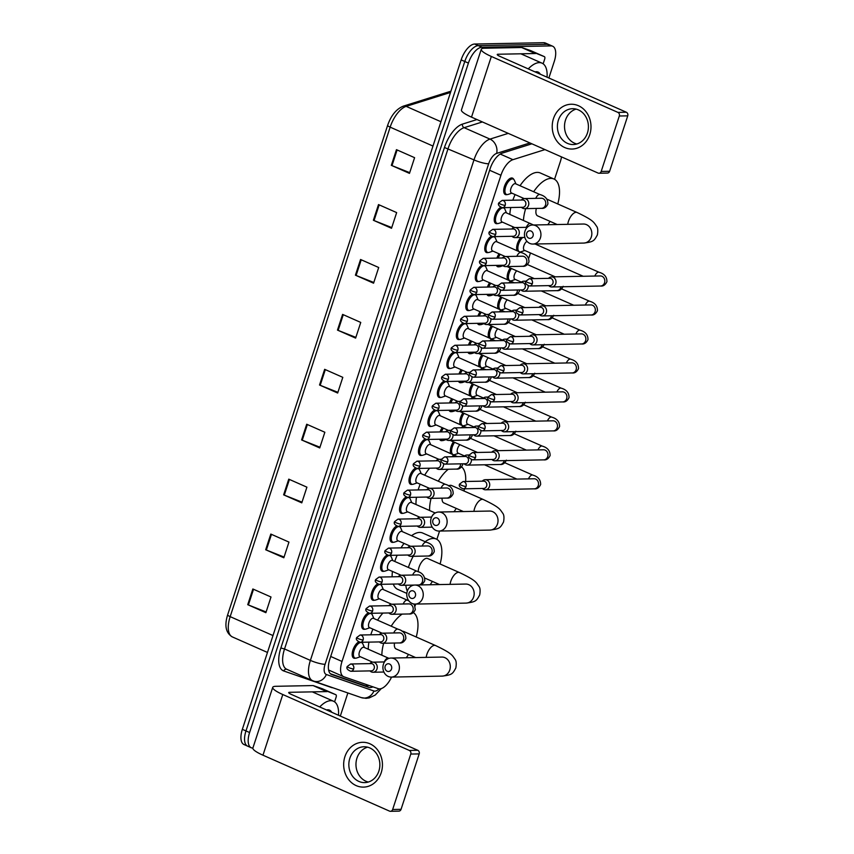 <?xml version="1.0" encoding="UTF-8"?>
<svg xmlns="http://www.w3.org/2000/svg" width="854" height="854" viewBox="0 0 854 854"><rect width="100%" height="100%" fill="white"/><g stroke="black" fill="none" stroke-linecap="round" stroke-linejoin="round"><path stroke-width="1.28" d="M364.946 629.184A8.967 4.163 -66.2 0 1 364.156 629.323A8.967 4.163 -66.2 0 1 363.27 629.152A8.967 4.163 -66.2 0 1 362.277 621.424A8.967 4.163 -66.2 0 1 368.149 613.001M374.426 600.213A8.967 4.163 -66.2 0 1 373.625 600.351A8.967 4.163 -66.2 0 1 372.739 600.181A8.967 4.163 -66.2 0 1 371.746 592.452A8.967 4.163 -66.2 0 1 377.617 584.029M383.894 571.241A8.967 4.163 -66.2 0 1 383.094 571.379A8.967 4.163 -66.2 0 1 382.208 571.209A8.967 4.163 -66.2 0 1 381.215 563.48A8.967 4.163 -66.2 0 1 387.086 555.047M393.363 542.269A8.967 4.163 -66.2 0 1 392.562 542.397A8.967 4.163 -66.2 0 1 391.676 542.226A8.967 4.163 -66.2 0 1 390.684 534.508A8.967 4.163 -66.2 0 1 396.555 526.075M402.832 513.297A8.967 4.163 -66.2 0 1 402.031 513.425A8.967 4.163 -66.2 0 1 401.145 513.254A8.967 4.163 -66.2 0 1 400.163 505.525A8.967 4.163 -66.2 0 1 406.024 497.103M412.301 484.314A8.967 4.163 -66.2 0 1 411.5 484.453A8.967 4.163 -66.2 0 1 410.614 484.282A8.967 4.163 -66.2 0 1 409.632 476.553A8.967 4.163 -66.2 0 1 415.503 468.131M421.769 455.342A8.967 4.163 -66.2 0 1 420.979 455.481A8.967 4.163 -66.2 0 1 420.083 455.31A8.967 4.163 -66.2 0 1 419.1 447.581A8.967 4.163 -66.2 0 1 424.972 439.159M431.238 426.37A8.967 4.163 -66.2 0 1 430.448 426.509A8.967 4.163 -66.2 0 1 429.562 426.338A8.967 4.163 -66.2 0 1 428.569 418.609A8.967 4.163 -66.2 0 1 434.44 410.176M440.717 397.398A8.967 4.163 -66.2 0 1 439.917 397.526A8.967 4.163 -66.2 0 1 439.031 397.356A8.967 4.163 -66.2 0 1 438.038 389.637A8.967 4.163 -66.2 0 1 443.909 381.204M450.186 368.416A8.967 4.163 -66.2 0 1 449.385 368.554A8.967 4.163 -66.2 0 1 448.499 368.384A8.967 4.163 -66.2 0 1 447.507 360.655A8.967 4.163 -66.2 0 1 453.378 352.232M459.655 339.444A8.967 4.163 -66.2 0 1 458.854 339.582A8.967 4.163 -66.2 0 1 457.968 339.412A8.967 4.163 -66.2 0 1 456.975 331.683A8.967 4.163 -66.2 0 1 462.847 323.26M469.124 310.472A8.967 4.163 -66.2 0 1 468.323 310.61A8.967 4.163 -66.2 0 1 467.437 310.44A8.967 4.163 -66.2 0 1 466.444 302.711A8.967 4.163 -66.2 0 1 472.315 294.288M478.592 281.5A8.967 4.163 -66.2 0 1 477.792 281.628A8.967 4.163 -66.2 0 1 476.906 281.457A8.967 4.163 -66.2 0 1 475.924 273.739A8.967 4.163 -66.2 0 1 481.795 265.306M488.061 252.528A8.967 4.163 -66.2 0 1 487.271 252.656A8.967 4.163 -66.2 0 1 486.374 252.485A8.967 4.163 -66.2 0 1 485.392 244.767A8.967 4.163 -66.2 0 1 491.263 236.334M497.53 223.545A8.967 4.163 -66.2 0 1 496.74 223.684A8.967 4.163 -66.2 0 1 495.854 223.513A8.967 4.163 -66.2 0 1 494.861 215.784A8.967 4.163 -66.2 0 1 500.732 207.362M507.009 194.573A8.967 4.163 -66.2 0 1 506.208 194.712A8.967 4.163 -66.2 0 1 505.322 194.541A8.967 4.163 -66.2 0 1 504.767 185.542A8.967 4.163 -66.2 0 1 511.674 177.974A8.967 4.163 -66.2 0 1 512.56 178.144A8.967 4.163 -66.2 0 1 513.724 179.361M355.477 658.167A8.967 4.163 -66.2 0 1 354.688 658.295A8.967 4.163 -66.2 0 1 353.791 658.124A8.967 4.163 -66.2 0 1 352.809 650.406A8.967 4.163 -66.2 0 1 358.68 641.973M442.447 440.547A8.967 4.163 -66.2 0 1 441.646 440.685A8.967 4.163 -66.2 0 1 440.76 440.515A8.967 4.163 -66.2 0 1 439.575 439.223M440.056 431.932A8.967 4.163 -66.2 0 1 442.233 427.651M451.915 411.575A8.967 4.163 -66.2 0 1 451.115 411.713A8.967 4.163 -66.2 0 1 450.229 411.543A8.967 4.163 -66.2 0 1 449.044 410.251M449.524 402.96A8.967 4.163 -66.2 0 1 451.702 398.669M461.384 382.603A8.967 4.163 -66.2 0 1 460.584 382.731A8.967 4.163 -66.2 0 1 459.698 382.56A8.967 4.163 -66.2 0 1 458.513 381.279M458.993 373.988A8.967 4.163 -66.2 0 1 461.171 369.697M470.853 353.631A8.967 4.163 -66.2 0 1 470.063 353.759A8.967 4.163 -66.2 0 1 469.177 353.588A8.967 4.163 -66.2 0 1 467.981 352.307M468.462 345.016A8.967 4.163 -66.2 0 1 470.639 340.725M480.322 324.648A8.967 4.163 -66.2 0 1 479.532 324.787A8.967 4.163 -66.2 0 1 478.646 324.616A8.967 4.163 -66.2 0 1 477.45 323.324M477.93 316.033A8.967 4.163 -66.2 0 1 480.108 311.753M489.801 295.676A8.967 4.163 -66.2 0 1 489 295.815A8.967 4.163 -66.2 0 1 488.114 295.644A8.967 4.163 -66.2 0 1 486.919 294.352M487.41 287.061A8.967 4.163 -66.2 0 1 489.588 282.781M499.27 266.704A8.967 4.163 -66.2 0 1 498.469 266.843A8.967 4.163 -66.2 0 1 497.583 266.672A8.967 4.163 -66.2 0 1 496.387 265.38M496.879 258.089A8.967 4.163 -66.2 0 1 499.056 253.798M458.523 453.303L454.776 454.584A8.401 3.907 -66.2 0 1 453.933 454.744A8.401 3.907 -66.2 0 1 453.1 454.584L450.869 453.591A8.967 4.163 -66.2 0 1 453.431 441.828M460.338 424.63A8.967 4.163 -66.2 0 1 462.911 412.856M477.471 395.359L473.724 396.63A8.401 3.907 -66.2 0 1 472.87 396.79A8.401 3.907 -66.2 0 1 472.038 396.63L469.807 395.648A8.967 4.163 -66.2 0 1 472.379 383.884M486.94 366.387L483.193 367.658A8.401 3.907 -66.2 0 1 482.339 367.818A8.401 3.907 -66.2 0 1 481.507 367.658L479.275 366.676A8.967 4.163 -66.2 0 1 481.848 354.901M496.409 337.405L492.662 338.686A8.401 3.907 -66.2 0 1 491.808 338.846A8.401 3.907 -66.2 0 1 490.975 338.686L488.744 337.693A8.967 4.163 -66.2 0 1 491.317 325.929M505.878 308.433L502.131 309.714A8.401 3.907 -66.2 0 1 501.277 309.874A8.401 3.907 -66.2 0 1 500.455 309.714L498.213 308.721A8.967 4.163 -66.2 0 1 500.786 296.957M515.346 279.461L511.599 280.742A8.401 3.907 -66.2 0 1 510.756 280.891A8.401 3.907 -66.2 0 1 509.923 280.731L507.682 279.749A8.967 4.163 -66.2 0 1 510.254 267.985M524.815 250.489L521.068 251.759A8.401 3.907 -66.2 0 1 520.225 251.919A8.401 3.907 -66.2 0 1 519.392 251.759L517.161 250.777A8.967 4.163 -66.2 0 1 520.908 237.519M544.991 149.599L512.944 159.677A16.802 7.814 113.8 0 0 500.935 175.262L342.016 661.466A16.802 7.814 113.8 0 0 343.65 676.678A16.802 7.814 113.8 0 0 343.927 676.784L378.237 688.676A16.802 7.814 113.8 0 0 379.624 688.89A16.802 7.814 113.8 0 0 391.559 677.094M554.545 179.308L560.352 161.555A16.802 7.814 113.8 0 0 561.494 156.89M415.044 606.105L415.706 604.077M436.874 539.344L439.575 531.06M463.946 456.495L464.17 455.801M478.443 426.584A5.039 4.366 -91.1 0 0 478.069 426.392A5.039 4.366 -91.1 0 0 476.436 426.061A5.039 4.366 -91.1 0 0 473.447 427.523L473.639 426.829M482.884 398.551L483.118 397.857M492.352 369.568L492.587 368.875M506.849 339.668A5.039 4.366 -91.1 0 0 506.475 339.476A5.039 4.366 -91.1 0 0 504.842 339.145A5.039 4.366 -91.1 0 0 501.853 340.597L502.056 339.903M511.3 311.625L511.525 310.931M525.797 281.713A5.039 4.366 -91.1 0 0 525.423 281.521A5.039 4.366 -91.1 0 0 523.78 281.19A5.039 4.366 -91.1 0 0 520.791 282.653L520.993 281.959M528.69 258.41L530.462 252.976M371.234 613.289A8.967 4.163 -66.2 0 1 371.671 613.983M380.703 584.317A8.967 4.163 -66.2 0 1 381.14 585.001M390.171 555.346A8.967 4.163 -66.2 0 1 390.609 556.029M399.64 526.374A8.967 4.163 -66.2 0 1 400.078 527.057M409.109 497.402A8.967 4.163 -66.2 0 1 409.546 498.085M418.577 468.419A8.967 4.163 -66.2 0 1 419.026 469.113M428.046 439.447A8.967 4.163 -66.2 0 1 428.494 440.13M437.515 410.475A8.967 4.163 -66.2 0 1 437.963 411.158M446.994 381.503A8.967 4.163 -66.2 0 1 447.432 382.186M456.463 352.521A8.967 4.163 -66.2 0 1 456.901 353.214M465.932 323.549A8.967 4.163 -66.2 0 1 466.369 324.242M475.4 294.577A8.967 4.163 -66.2 0 1 475.838 295.26M484.869 265.605A8.967 4.163 -66.2 0 1 485.318 266.288M494.338 236.633A8.967 4.163 -66.2 0 1 494.786 237.316M503.807 207.65A8.967 4.163 -66.2 0 1 504.255 208.344M361.754 642.272A8.967 4.163 -66.2 0 1 362.203 642.955M531.882 143.814L502.12 153.165A16.802 7.814 113.8 0 0 490.111 168.75L329.804 659.213A16.802 7.814 113.8 0 0 331.427 674.425A16.802 7.814 113.8 0 0 331.704 674.532L368.779 687.385A16.802 7.814 113.8 0 0 370.156 687.587A16.802 7.814 113.8 0 0 372.91 686.829M368.853 685.42A16.802 7.814 -66.2 0 1 366.526 685.986A16.802 7.814 -66.2 0 1 365.149 685.773L330.381 673.731M252.88 748.061A16.802 7.814 -66.2 0 1 251.236 747.741A16.802 7.814 -66.2 0 1 249.603 732.529L468.408 63.089A16.802 7.814 -66.2 0 1 481.955 47.237L550.99 45.902A16.802 7.814 -66.2 0 1 552.655 46.223A16.802 7.814 -66.2 0 1 554.278 61.435L548.866 78.002M347.866 692.957L340.319 716.058M251.236 747.741L247.607 746.14A16.802 7.814 -66.2 0 1 245.973 730.928L464.779 61.488A16.802 7.814 -66.2 0 1 478.325 45.636L547.361 44.301A16.802 7.814 -66.2 0 1 549.026 44.621A16.802 7.814 -66.2 0 0 547.361 44.301L478.325 45.636A16.802 7.814 -66.2 0 0 464.779 61.488L245.973 730.928A16.802 7.814 -66.2 0 0 247.607 746.14A16.802 7.814 -66.2 0 0 249.261 746.46M247.607 746.14L243.977 744.528A16.802 7.814 -66.2 0 1 242.344 729.327L461.149 59.887A16.802 7.814 -66.2 0 1 474.696 44.034L543.731 42.7A16.802 7.814 -66.2 0 1 545.396 43.02L552.655 46.223M360.559 259.488L378.706 267.505L373.572 283.197L355.424 275.18L360.559 259.488M378.503 204.576L396.651 212.593L391.527 228.285L373.379 220.268L378.503 204.576M396.459 149.663L414.596 157.68L409.472 173.373L391.324 165.345L396.459 149.663M306.714 424.235L324.851 432.252L319.727 447.944L301.579 439.927L306.714 424.235M288.759 479.147L306.906 487.164L301.782 502.857L283.635 494.84L288.759 479.147M270.814 534.07L288.962 542.087L283.827 557.769L265.679 549.752L270.814 534.07M252.859 588.982L271.006 596.999L265.882 612.692L247.735 604.675L252.859 588.982M342.603 314.4L360.751 322.428L355.627 338.109L337.479 330.092L342.603 314.4M324.659 369.323L342.806 377.34L337.672 393.032L319.535 385.015L324.659 369.323M337.906 392.317L320.197 385.293A4.483 0.843 -161.9 0 1 319.535 385.015M355.862 337.394L338.141 330.37A4.483 0.843 -161.9 0 1 337.479 330.092M266.117 611.976L248.397 604.952A4.483 0.843 -161.9 0 1 247.735 604.675M284.062 557.054L266.352 550.029A4.483 0.843 -161.9 0 1 265.679 549.752M302.006 502.141L284.297 495.117A4.483 0.843 -161.9 0 1 283.635 494.84M319.962 447.229L302.241 440.205A4.483 0.843 -161.9 0 1 301.579 439.927M409.706 172.647L391.986 165.623A4.483 0.843 -161.9 0 1 391.324 165.345M391.762 227.57L374.041 220.545A4.483 0.843 -161.9 0 1 373.379 220.268M373.806 282.482L356.097 275.458A4.483 0.843 -161.9 0 1 355.424 275.18M319.716 706.952A28.011 13.023 -66.2 0 1 330.712 700.686A28.011 13.023 -66.2 0 1 333.487 701.219A28.011 13.023 -66.2 0 1 338.515 715.268M326.495 709.952A18.265 8.487 -66.2 0 1 327.733 709.791A18.265 8.487 -66.2 0 1 331.726 712.268M381.204 772.721A22.407 19.386 88.9 0 1 356.214 785.627A22.407 19.386 88.9 0 1 344.909 756.687A22.407 19.386 88.9 0 1 369.899 743.781A22.407 19.386 88.9 0 1 381.204 772.721M349.841 758.267A17.923 15.511 -91.1 0 0 364.701 782.606A17.923 15.511 -91.1 0 0 378.866 771.098A17.923 15.511 -91.1 0 0 364.007 746.759A17.923 15.511 -91.1 0 0 349.841 758.267M368.255 782.05A17.923 15.511 88.9 0 1 356.961 758.128A17.923 15.511 88.9 0 1 367.572 747.175M326.911 691.623A2.797 1.302 113.8 0 0 326.676 691.591L313.076 685.57A2.797 1.302 -66.2 0 1 313.301 685.613L335.782 694.697A2.797 1.302 113.8 0 1 335.835 694.718A2.797 1.302 113.8 0 1 336.102 697.248L334.597 701.86M313.076 685.57L275.874 686.296A22.407 4.195 18.1 0 0 272.725 687.353A22.407 4.195 18.1 0 0 282.791 694.526L409.354 750.442L417.766 750.282L291.214 694.366A5.604 1.046 -161.9 0 1 288.695 692.573A5.604 1.046 -161.9 0 1 289.485 692.306L326.676 691.591M313.301 685.613L322.182 688.687A2.797 1.302 -66.2 0 1 322.225 688.698A2.797 1.302 -66.2 0 1 322.268 688.73M272.725 687.353L252.891 748.019A22.407 4.195 18.1 0 0 262.968 755.192L389.52 811.119A2.797 2.423 -91.1 0 0 392.648 809.507L401.06 809.336A2.797 2.423 88.9 0 1 398.85 811.14L390.427 811.3M417.766 750.282A2.797 2.423 88.9 0 1 419.186 753.901L410.763 754.061L392.648 809.507M410.763 754.061A2.797 2.423 -91.1 0 0 409.354 750.442M419.186 753.901L401.06 809.336M391.527 669.034A3.918 3.395 -91.1 0 0 385.175 666.227A3.918 3.395 -91.1 0 0 391.527 669.034M383.446 664.166A9.522 8.241 88.9 0 1 390.972 658.05A9.522 8.241 88.9 0 1 398.871 670.977A9.522 8.241 88.9 0 1 391.335 677.094A9.522 8.241 88.9 0 1 383.446 664.166M442.436 657.078L441.881 657.068A9.522 8.241 -91.1 0 1 449.77 669.995A9.522 8.241 -91.1 0 1 442.244 676.112C452.086 674.884 452.535 673.987 455.833 667.967C456.57 663.665 456.282 660.75 454.99 659.224C452.161 655.317 452.31 653.524 435.529 645.528L403.771 631.501A9.522 4.43 113.8 0 0 402.832 631.319A9.522 4.43 113.8 0 0 402.202 631.405M413.379 612.585A30.808 14.315 -66.2 0 1 416.229 637.009M408.532 654.42A30.808 14.315 -66.2 0 1 406.248 657.761M394.495 643.041A9.522 4.43 113.8 0 0 396.075 648.923L415.674 657.58M381.855 655.221A30.808 14.315 -66.2 0 1 383.67 643.243M391.196 626.185A30.808 14.315 -66.2 0 1 402.17 614.101M368.245 649.2A30.808 14.315 -66.2 0 1 368.939 642.133M370.785 634.81A30.808 14.315 -66.2 0 1 372.91 629.131M377.585 620.175A30.808 14.315 -66.2 0 1 382.934 613.065M415.386 596.017A3.918 3.395 -91.1 0 0 409.034 593.21A3.918 3.395 -91.1 0 0 415.386 596.017M407.305 591.16A9.522 8.241 88.9 0 1 414.83 585.043A9.522 8.241 88.9 0 1 422.73 597.971A9.522 8.241 88.9 0 1 415.204 604.088A9.522 8.241 88.9 0 1 407.305 591.16M466.305 584.072L465.74 584.061A9.522 8.241 -91.1 0 1 473.639 596.989A9.522 8.241 -91.1 0 1 466.103 603.105C475.956 601.867 476.404 600.97 479.702 594.95C480.428 590.648 480.151 587.733 478.848 586.207C476.03 582.311 476.18 580.506 459.388 572.522L427.64 558.495A9.522 4.43 113.8 0 0 426.701 558.313A9.522 4.43 113.8 0 0 421.075 562.882A9.522 4.43 113.8 0 0 418.204 571.828M425.153 541.714A30.808 14.315 -66.2 0 1 433.191 538.436A30.808 14.315 -66.2 0 1 436.245 539.023A30.808 14.315 -66.2 0 1 440.098 563.992M432.402 581.414A30.808 14.315 -66.2 0 1 430.106 584.744M411.543 535.704A30.808 14.315 -66.2 0 1 419.581 532.426A30.808 14.315 -66.2 0 1 422.634 533.003L436.245 539.023M407.315 591.117A30.808 14.315 -66.2 0 1 405.853 585.236M408.372 567.451A30.808 14.315 -66.2 0 1 413.219 556.296M406.835 593.391L397.729 589.367A30.808 14.315 -66.2 0 1 393.288 584.072M392.114 576.813A30.808 14.315 -66.2 0 1 392.445 571.443M394.761 561.441A30.808 14.315 -66.2 0 1 397.163 555.207M401.028 547.852A30.808 14.315 -66.2 0 1 404.038 543.4M439.255 523.011A3.918 3.395 -91.1 0 0 432.903 520.203A3.918 3.395 -91.1 0 0 439.255 523.011M431.174 518.143A9.522 8.241 88.9 0 1 438.7 512.026A9.522 8.241 88.9 0 1 446.599 524.964A9.522 8.241 88.9 0 1 439.063 531.071A9.522 8.241 88.9 0 1 431.174 518.143M490.164 511.066L489.598 511.055A9.522 8.241 -91.1 0 1 497.498 523.982A9.522 8.241 -91.1 0 1 489.972 530.088C499.814 528.861 500.263 527.964 503.561 521.943C504.298 517.641 504.009 514.727 502.718 513.201C499.889 509.304 500.038 507.5 483.257 499.505L451.499 485.478A9.522 4.43 113.8 0 0 450.56 485.296A9.522 4.43 113.8 0 0 448.606 485.947M461.566 466.892A30.808 14.315 -66.2 0 1 465.633 481.485M464.512 488.787A30.808 14.315 -66.2 0 1 463.957 490.986M456.26 508.408A30.808 14.315 -66.2 0 1 453.976 511.738M442.094 498.16A9.522 4.43 113.8 0 0 443.802 502.899L463.402 511.557M429.605 510.521A30.808 14.315 -66.2 0 1 431.089 498.373M438.283 481.197A30.808 14.315 -66.2 0 1 448.297 469.252M415.994 504.511A30.808 14.315 -66.2 0 1 416.474 497.252M418.15 489.94A30.808 14.315 -66.2 0 1 420.168 484.218M424.684 475.187A30.808 14.315 -66.2 0 1 429.637 468.205M533.067 235.982A3.918 3.395 -91.1 0 0 526.715 233.185A3.918 3.395 -91.1 0 0 533.067 235.982M524.986 231.124A9.522 8.241 88.9 0 1 532.512 225.008A9.522 8.241 88.9 0 1 540.411 237.935A9.522 8.241 88.9 0 1 532.875 244.052A9.522 8.241 88.9 0 1 524.986 231.124M533.643 191.744A30.808 14.315 -66.2 0 1 550.873 178.401A30.808 14.315 -66.2 0 1 553.915 178.988A30.808 14.315 -66.2 0 1 557.769 203.957M550.072 221.378A30.808 14.315 -66.2 0 1 547.788 224.719M520.033 185.734A30.808 14.315 -66.2 0 1 537.262 172.391A30.808 14.315 -66.2 0 1 540.304 172.978L553.915 178.988M536.355 208.429A9.522 4.43 113.8 0 0 537.614 215.881L557.214 224.538M523.449 220.396A30.808 14.315 -66.2 0 1 525.658 208.632M513.329 227.901A30.808 14.315 -66.2 0 1 512.133 226.417M509.838 214.386A30.808 14.315 -66.2 0 1 510.788 207.522M512.848 200.199A30.808 14.315 -66.2 0 1 515.111 194.584M482.425 488.445A5.039 4.366 -91.1 0 0 483.834 489.449A5.039 4.366 -91.1 0 0 485.467 489.79A5.039 4.366 -91.1 0 0 489.449 486.545A5.039 4.366 -91.1 0 0 486.908 480.044A5.039 4.366 -91.1 0 0 485.275 479.702A5.039 4.366 -91.1 0 0 482.275 481.165M466.038 486.481A3.64 3.149 -91.1 0 1 463.156 488.819L483.748 488.424A3.64 3.149 -91.1 0 0 483.61 481.144L463.017 481.539L459.623 484.047A3.64 0.683 -161.9 0 0 461.267 485.211A3.64 0.683 18.1 0 0 466.038 486.481A3.64 3.149 -91.1 0 0 463.017 481.539M464.523 455.961L458.086 453.111A5.039 2.349 -66.2 0 1 457.338 449.492A5.039 2.349 -66.2 0 1 459.911 444.688M453.1 454.584A8.401 3.907 -66.2 0 1 454.606 442.34M467.992 424.331L464.245 425.612A8.401 3.907 -66.2 0 1 463.402 425.762A8.401 3.907 -66.2 0 1 462.569 425.602A8.401 3.907 -66.2 0 1 464.074 413.368M491.893 459.473A5.039 4.366 -91.1 0 0 493.302 460.477A5.039 4.366 -91.1 0 0 494.936 460.808A5.039 4.366 -91.1 0 0 498.917 457.573A5.039 4.366 -91.1 0 0 496.377 451.061A5.039 4.366 -91.1 0 0 494.744 450.731A5.039 4.366 -91.1 0 0 491.755 452.193M475.507 457.509A3.64 3.149 -91.1 0 1 472.625 459.847L493.228 459.441A3.64 3.149 -91.1 0 0 493.078 452.161L472.486 452.567L469.092 455.075A3.64 0.683 -161.9 0 0 470.735 456.239A3.64 0.683 18.1 0 0 475.507 457.509A3.64 3.149 -91.1 0 0 472.486 452.567M473.991 426.979L467.554 424.139A5.039 2.349 -66.2 0 1 466.807 420.52A5.039 2.349 -66.2 0 1 469.39 415.717M501.362 430.491A5.039 4.366 -91.1 0 0 502.771 431.505A5.039 4.366 -91.1 0 0 504.404 431.836A5.039 4.366 -91.1 0 0 508.386 428.601A5.039 4.366 -91.1 0 0 505.846 422.089A5.039 4.366 -91.1 0 0 504.212 421.759A5.039 4.366 -91.1 0 0 501.223 423.221M484.976 428.527A3.64 3.149 -91.1 0 1 482.094 430.864L502.696 430.469A3.64 3.149 -91.1 0 0 502.558 423.189L481.955 423.584L478.571 426.093A3.64 0.683 -161.9 0 0 480.204 427.267A3.64 0.683 18.1 0 0 484.976 428.527A3.64 3.149 -91.1 0 0 481.955 423.584M483.471 398.007L477.023 395.167A5.039 2.349 -66.2 0 1 476.276 391.548A5.039 2.349 -66.2 0 1 478.859 386.745M472.038 396.63A8.401 3.907 -66.2 0 1 473.543 384.396M510.831 401.519A5.039 4.366 -91.1 0 0 512.24 402.533A5.039 4.366 -91.1 0 0 513.873 402.864A5.039 4.366 -91.1 0 0 517.855 399.629A5.039 4.366 -91.1 0 0 515.314 393.118A5.039 4.366 -91.1 0 0 513.681 392.787A5.039 4.366 -91.1 0 0 510.692 394.238M494.445 399.555A3.64 3.149 -91.1 0 1 491.562 401.892L512.165 401.497A3.64 3.149 -91.1 0 0 512.026 394.217L491.424 394.612L488.04 397.121A3.64 0.683 -161.9 0 0 489.673 398.284A3.64 0.683 18.1 0 0 494.445 399.555A3.64 3.149 -91.1 0 0 491.424 394.612M492.939 369.035L486.492 366.185A5.039 2.349 -66.2 0 1 485.755 362.566A5.039 2.349 -66.2 0 1 488.328 357.773M481.507 367.658A8.401 3.907 -66.2 0 1 483.012 355.424M520.299 372.547A5.039 4.366 -91.1 0 0 521.709 373.561A5.039 4.366 -91.1 0 0 523.342 373.892A5.039 4.366 -91.1 0 0 527.334 370.657A5.039 4.366 -91.1 0 0 524.783 364.146A5.039 4.366 -91.1 0 0 523.15 363.804A5.039 4.366 -91.1 0 0 520.161 365.266M503.913 370.583A3.64 3.149 -91.1 0 1 501.042 372.92L521.634 372.525A3.64 3.149 -91.1 0 0 521.495 365.245L500.892 365.64L497.508 368.149A3.64 0.683 -161.9 0 0 499.142 369.312A3.64 0.683 18.1 0 0 503.913 370.583A3.64 3.149 -91.1 0 0 500.892 365.64M502.408 340.063L495.971 337.213A5.039 2.349 -66.2 0 1 495.224 333.594A5.039 2.349 -66.2 0 1 497.797 328.79M490.975 338.686A8.401 3.907 -66.2 0 1 492.48 326.441M529.768 343.575A5.039 4.366 -91.1 0 0 531.177 344.578A5.039 4.366 -91.1 0 0 532.811 344.92A5.039 4.366 -91.1 0 0 536.803 341.675A5.039 4.366 -91.1 0 0 534.252 335.163A5.039 4.366 -91.1 0 0 532.618 334.832A5.039 4.366 -91.1 0 0 529.629 336.295M513.382 341.611A3.64 3.149 -91.1 0 1 510.511 343.948L531.103 343.543A3.64 3.149 -91.1 0 0 530.964 336.262L510.372 336.668L506.977 339.177A3.64 0.683 -161.9 0 0 508.61 340.34A3.64 0.683 18.1 0 0 513.382 341.611A3.64 3.149 -91.1 0 0 510.372 336.668M511.877 311.08L505.44 308.241A5.039 2.349 -66.2 0 1 504.693 304.622A5.039 2.349 -66.2 0 1 507.265 299.818M500.455 309.714A8.401 3.907 -66.2 0 1 501.949 297.47M539.237 314.603A5.039 4.366 -91.1 0 0 540.646 315.606A5.039 4.366 -91.1 0 0 542.29 315.937A5.039 4.366 -91.1 0 0 546.272 312.703A5.039 4.366 -91.1 0 0 543.731 306.191A5.039 4.366 -91.1 0 0 542.087 305.86A5.039 4.366 -91.1 0 0 539.098 307.323M522.851 312.639A3.64 3.149 -91.1 0 1 519.979 314.966L540.571 314.571A3.64 3.149 -91.1 0 0 540.433 307.291L519.84 307.686L516.446 310.205A3.64 0.683 -161.9 0 0 518.079 311.368A3.64 0.683 18.1 0 0 522.851 312.639A3.64 3.149 -91.1 0 0 519.84 307.686M521.346 282.108L514.909 279.269A5.039 2.349 -66.2 0 1 514.161 275.65A5.039 2.349 -66.2 0 1 516.734 270.846M509.923 280.731A8.401 3.907 -66.2 0 1 511.429 268.498M548.716 285.62A5.039 4.366 -91.1 0 0 550.125 286.634A5.039 4.366 -91.1 0 0 551.759 286.965A5.039 4.366 -91.1 0 0 555.74 283.731A5.039 4.366 -91.1 0 0 553.2 277.219A5.039 4.366 -91.1 0 0 551.567 276.888A5.039 4.366 -91.1 0 0 548.567 278.34M532.33 283.656A3.64 3.149 -91.1 0 1 529.448 285.994L550.04 285.599A3.64 3.149 -91.1 0 0 549.901 278.319L529.309 278.714L525.915 281.222A3.64 0.683 -161.9 0 0 527.558 282.396A3.64 0.683 18.1 0 0 532.33 283.656A3.64 3.149 -91.1 0 0 529.309 278.714M583.186 276.28L524.377 250.286A5.039 2.349 -66.2 0 1 523.78 246.091A5.039 2.349 -66.2 0 1 526.939 241.308M519.392 251.759A8.401 3.907 -66.2 0 1 518.197 245.514A8.401 3.907 -66.2 0 1 522.712 237.487M468.974 455.556A5.039 4.366 -91.1 0 0 468.6 455.374A5.039 4.366 -91.1 0 0 466.957 455.033A5.039 4.366 -91.1 0 0 463.968 456.495M464.117 463.775A5.039 4.366 -91.1 0 0 465.515 464.779A5.039 4.366 -91.1 0 0 467.159 465.12A5.039 4.366 -91.1 0 0 471.408 459.655M446.162 439.522L443.578 440.397A8.401 3.907 -66.2 0 1 442.724 440.557A8.401 3.907 -66.2 0 1 441.892 440.397A8.401 3.907 -66.2 0 1 440.781 439.202M447.731 461.811A3.64 3.149 -91.1 0 1 444.849 464.149L465.441 463.754A3.64 3.149 -91.1 0 0 465.302 456.474L444.71 456.869L441.315 459.377A3.64 0.683 -161.9 0 0 442.948 460.541A3.64 0.683 18.1 0 0 447.731 461.811A3.64 3.149 -91.1 0 0 444.71 456.869M441.401 431.91A8.401 3.907 -66.2 0 1 443.397 428.164M473.586 434.803A5.039 4.366 -91.1 0 0 474.995 435.807A5.039 4.366 -91.1 0 0 476.628 436.138A5.039 4.366 -91.1 0 0 480.877 430.683M455.63 410.55L453.047 411.425A8.401 3.907 -66.2 0 1 452.193 411.585A8.401 3.907 -66.2 0 1 451.36 411.425A8.401 3.907 -66.2 0 1 450.25 410.23M457.2 432.839A3.64 3.149 -91.1 0 1 454.317 435.177L474.92 434.771A3.64 3.149 -91.1 0 0 474.771 427.491L454.179 427.897L450.784 430.405A3.64 0.683 -161.9 0 0 452.428 431.569A3.64 0.683 18.1 0 0 457.2 432.839A3.64 3.149 -91.1 0 0 454.179 427.897M450.869 402.939A8.401 3.907 -66.2 0 1 452.866 399.192M487.912 397.612A5.039 4.366 -91.1 0 0 487.538 397.42A5.039 4.366 -91.1 0 0 485.905 397.089A5.039 4.366 -91.1 0 0 482.916 398.551M483.054 405.831A5.039 4.366 -91.1 0 0 484.464 406.835A5.039 4.366 -91.1 0 0 486.097 407.166A5.039 4.366 -91.1 0 0 490.345 401.711M465.099 381.567L462.516 382.453A8.401 3.907 -66.2 0 1 461.662 382.613A8.401 3.907 -66.2 0 1 460.84 382.453A8.401 3.907 -66.2 0 1 459.719 381.258M466.668 403.857A3.64 3.149 -91.1 0 1 463.786 406.194L484.389 405.799A3.64 3.149 -91.1 0 0 484.25 398.519L463.647 398.914L460.253 401.423A3.64 0.683 -161.9 0 0 461.897 402.597A3.64 0.683 18.1 0 0 466.668 403.857A3.64 3.149 -91.1 0 0 463.647 398.914M460.338 373.956A8.401 3.907 -66.2 0 1 462.334 370.209M497.38 368.64A5.039 4.366 -91.1 0 0 497.007 368.448A5.039 4.366 -91.1 0 0 495.373 368.117A5.039 4.366 -91.1 0 0 492.384 369.568M492.523 376.849A5.039 4.366 -91.1 0 0 493.932 377.863A5.039 4.366 -91.1 0 0 495.566 378.194A5.039 4.366 -91.1 0 0 499.814 372.728M474.568 352.595L471.984 353.481A8.401 3.907 -66.2 0 1 471.141 353.641A8.401 3.907 -66.2 0 1 470.308 353.481A8.401 3.907 -66.2 0 1 469.188 352.275M476.137 374.885A3.64 3.149 -91.1 0 1 473.255 377.222L493.858 376.827A3.64 3.149 -91.1 0 0 493.719 369.547L473.116 369.942L469.732 372.451A3.64 0.683 -161.9 0 0 471.365 373.614A3.64 0.683 18.1 0 0 476.137 374.885A3.64 3.149 -91.1 0 0 473.116 369.942M469.807 344.984A8.401 3.907 -66.2 0 1 471.814 341.237M501.992 347.877A5.039 4.366 -91.1 0 0 503.401 348.891A5.039 4.366 -91.1 0 0 505.034 349.222A5.039 4.366 -91.1 0 0 509.283 343.756M484.047 323.623L481.453 324.509A8.401 3.907 -66.2 0 1 480.61 324.669A8.401 3.907 -66.2 0 1 479.777 324.509A8.401 3.907 -66.2 0 1 478.667 323.303M485.606 345.913A3.64 3.149 -91.1 0 1 482.723 348.251L503.326 347.856A3.64 3.149 -91.1 0 0 503.187 340.575L482.585 340.97L479.201 343.479A3.64 0.683 -161.9 0 0 480.834 344.642A3.64 0.683 18.1 0 0 485.606 345.913A3.64 3.149 -91.1 0 0 482.585 340.97M479.275 316.012A8.401 3.907 -66.2 0 1 481.282 312.265M516.328 310.685A5.039 4.366 -91.1 0 0 515.944 310.504A5.039 4.366 -91.1 0 0 514.311 310.162A5.039 4.366 -91.1 0 0 511.322 311.625M511.461 318.905A5.039 4.366 -91.1 0 0 512.87 319.908A5.039 4.366 -91.1 0 0 514.503 320.25A5.039 4.366 -91.1 0 0 518.752 314.784M493.516 294.651L490.922 295.527A8.401 3.907 -66.2 0 1 490.079 295.687A8.401 3.907 -66.2 0 1 489.246 295.527A8.401 3.907 -66.2 0 1 488.136 294.331M495.074 316.941A3.64 3.149 -91.1 0 1 492.203 319.279L512.795 318.873A3.64 3.149 -91.1 0 0 512.656 311.603L492.053 311.998L488.669 314.507A3.64 0.683 -161.9 0 0 490.303 315.67A3.64 0.683 18.1 0 0 495.074 316.941A3.64 3.149 -91.1 0 0 492.053 311.998M488.755 287.04A8.401 3.907 -66.2 0 1 490.751 283.293M520.929 289.933A5.039 4.366 -91.1 0 0 522.338 290.936A5.039 4.366 -91.1 0 0 523.972 291.267A5.039 4.366 -91.1 0 0 528.22 285.812M502.985 265.679L500.401 266.555A8.401 3.907 -66.2 0 1 499.547 266.715A8.401 3.907 -66.2 0 1 498.715 266.555A8.401 3.907 -66.2 0 1 497.604 265.359M504.543 287.969A3.64 3.149 -91.1 0 1 501.672 290.307L522.264 289.901A3.64 3.149 -91.1 0 0 522.125 282.621L501.533 283.026L498.138 285.535A3.64 0.683 -161.9 0 0 499.771 286.698A3.64 0.683 18.1 0 0 504.543 287.969A3.64 3.149 -91.1 0 0 501.533 283.026M498.224 258.057A8.401 3.907 -66.2 0 1 500.22 254.321M372.643 662.17L359.918 656.545A5.039 2.349 -66.2 0 1 359.609 651.485A5.039 2.349 -66.2 0 1 363.494 647.225A5.039 2.349 -66.2 0 1 363.996 647.321L388.986 658.37M369.953 670.902A5.039 4.366 -91.1 0 0 371.362 671.906A5.039 4.366 -91.1 0 0 373.006 672.247A5.039 4.366 -91.1 0 0 377.201 668.074A5.039 4.366 -91.1 0 0 374.447 662.49A5.039 4.366 -91.1 0 0 372.803 662.16A5.039 4.366 -91.1 0 0 369.814 663.622M360.356 656.737L356.609 658.018A8.401 3.907 -66.2 0 1 355.766 658.178A8.401 3.907 -66.2 0 1 354.933 658.018A8.401 3.907 -66.2 0 1 354.41 649.574A8.401 3.907 -66.2 0 1 360.89 642.486A8.401 3.907 -66.2 0 1 361.722 642.646A8.401 3.907 -66.2 0 1 362.854 643.884L364.434 647.513M353.652 668.938A3.64 3.149 -91.1 0 1 350.78 671.276L371.287 670.87A3.64 3.149 -91.1 0 0 371.148 663.59L350.642 663.996L347.247 666.504A3.64 0.683 -161.9 0 0 348.88 667.668A3.64 0.683 18.1 0 0 353.652 668.938A3.64 3.149 -91.1 0 0 350.642 663.996M382.112 633.198L369.387 627.573A5.039 2.349 -66.2 0 1 369.077 622.513A5.039 2.349 -66.2 0 1 372.963 618.253A5.039 2.349 -66.2 0 1 373.465 618.349L397.953 629.174C403.259 630.658 405.885 633.807 405.842 638.6C404.252 641.856 402.127 643.308 399.48 642.945A5.039 4.366 -91.1 0 0 403.547 639.4A5.039 4.366 -91.1 0 0 400.921 633.198A5.039 4.366 -91.1 0 0 399.277 632.857L382.272 633.188A5.039 4.366 -91.1 0 0 379.283 634.65M379.432 641.93A5.039 4.366 -91.1 0 0 380.831 642.934A5.039 4.366 -91.1 0 0 382.475 643.265A5.039 4.366 -91.1 0 0 386.67 639.102A5.039 4.366 -91.1 0 0 383.916 633.519A5.039 4.366 -91.1 0 0 382.272 633.188M369.825 627.765L366.078 629.046A8.401 3.907 -66.2 0 1 365.234 629.206A8.401 3.907 -66.2 0 1 364.402 629.046A8.401 3.907 -66.2 0 1 363.879 620.602A8.401 3.907 -66.2 0 1 370.358 613.514A8.401 3.907 -66.2 0 1 371.191 613.674A8.401 3.907 -66.2 0 1 372.323 614.912L373.903 618.542M363.121 639.956A3.64 3.149 -91.1 0 1 360.249 642.293L380.756 641.898A3.64 3.149 -91.1 0 0 380.617 634.618L360.11 635.013L356.716 637.522A3.64 0.683 -161.9 0 0 358.349 638.696A3.64 0.683 18.1 0 0 363.121 639.956A3.64 3.149 -91.1 0 0 360.11 635.013M391.58 604.216L378.856 598.601A5.039 2.349 -66.2 0 1 378.546 593.53A5.039 2.349 -66.2 0 1 382.432 589.281A5.039 2.349 -66.2 0 1 382.934 589.377L408.874 600.874M388.901 612.948A5.039 4.366 -91.1 0 0 390.31 613.962A5.039 4.366 -91.1 0 0 391.943 614.293A5.039 4.366 -91.1 0 0 396.149 610.13A5.039 4.366 -91.1 0 0 393.384 604.547A5.039 4.366 -91.1 0 0 391.751 604.216A5.039 4.366 -91.1 0 0 388.762 605.667M379.293 598.793L375.546 600.063A8.401 3.907 -66.2 0 1 374.703 600.223A8.401 3.907 -66.2 0 1 373.871 600.063A8.401 3.907 -66.2 0 1 373.347 591.63A8.401 3.907 -66.2 0 1 379.827 584.542A8.401 3.907 -66.2 0 1 380.66 584.702A8.401 3.907 -66.2 0 1 381.791 585.94L383.371 589.57M372.6 610.984A3.64 3.149 -91.1 0 1 369.718 613.321L390.235 612.926A3.64 3.149 -91.1 0 0 390.086 605.646L369.579 606.041L366.185 608.55A3.64 0.683 -161.9 0 0 367.828 609.713A3.64 0.683 18.1 0 0 372.6 610.984A3.64 3.149 -91.1 0 0 369.579 606.041M401.06 575.244L388.324 569.618A5.039 2.349 -66.2 0 1 388.015 564.558A5.039 2.349 -66.2 0 1 391.901 560.309A5.039 2.349 -66.2 0 1 392.402 560.405L416.901 571.219C422.196 572.714 424.822 575.863 424.78 580.656C423.189 583.912 421.065 585.353 418.417 584.99M398.37 583.976A5.039 4.366 -91.1 0 0 399.779 584.99A5.039 4.366 -91.1 0 0 401.412 585.321A5.039 4.366 -91.1 0 0 405.618 581.158A5.039 4.366 -91.1 0 0 402.853 575.575A5.039 4.366 -91.1 0 0 401.22 575.244A5.039 4.366 -91.1 0 0 398.231 576.696M388.762 569.821L385.026 571.091A8.401 3.907 -66.2 0 1 384.172 571.251A8.401 3.907 -66.2 0 1 383.339 571.091A8.401 3.907 -66.2 0 1 382.827 562.658A8.401 3.907 -66.2 0 1 389.296 555.559A8.401 3.907 -66.2 0 1 390.129 555.719A8.401 3.907 -66.2 0 1 391.26 556.968L392.84 560.598M382.069 582.012A3.64 3.149 -91.1 0 1 379.187 584.349L399.704 583.955A3.64 3.149 -91.1 0 0 399.565 576.674L379.048 577.069L375.653 579.578A3.64 0.683 -161.9 0 0 377.297 580.741A3.64 0.683 18.1 0 0 382.069 582.012A3.64 3.149 -91.1 0 0 379.048 577.069M410.528 546.272L397.793 540.646A5.039 2.349 -66.2 0 1 397.484 535.586A5.039 2.349 -66.2 0 1 401.369 531.327A5.039 2.349 -66.2 0 1 401.871 531.423L426.37 542.247C431.665 543.742 434.291 546.88 434.259 551.684C432.658 554.94 430.533 556.381 427.886 556.018A5.039 4.366 -91.1 0 0 431.964 552.485A5.039 4.366 -91.1 0 0 429.327 546.272A5.039 4.366 -91.1 0 0 427.694 545.941L410.689 546.261A5.039 4.366 -91.1 0 0 407.7 547.724M407.838 555.004A5.039 4.366 -91.1 0 0 409.247 556.018A5.039 4.366 -91.1 0 0 410.881 556.349A5.039 4.366 -91.1 0 0 415.087 552.186A5.039 4.366 -91.1 0 0 412.322 546.603A5.039 4.366 -91.1 0 0 410.689 546.261M398.242 540.838L394.495 542.119A8.401 3.907 -66.2 0 1 393.641 542.279A8.401 3.907 -66.2 0 1 392.808 542.119A8.401 3.907 -66.2 0 1 392.296 533.686A8.401 3.907 -66.2 0 1 398.775 526.587A8.401 3.907 -66.2 0 1 399.597 526.747A8.401 3.907 -66.2 0 1 400.729 527.996L402.309 531.626M391.538 553.04A3.64 3.149 -91.1 0 1 388.655 555.378L409.173 554.983A3.64 3.149 -91.1 0 0 409.034 547.702L388.517 548.097L385.133 550.606A3.64 0.683 -161.9 0 0 386.766 551.769A3.64 0.683 18.1 0 0 391.538 553.04A3.64 3.149 -91.1 0 0 388.517 548.097M419.997 517.3L407.273 511.674A5.039 2.349 -66.2 0 1 406.952 506.614A5.039 2.349 -66.2 0 1 410.849 502.355A5.039 2.349 -66.2 0 1 411.34 502.451L435.22 512.998M417.307 526.032A5.039 4.366 -91.1 0 0 418.716 527.035A5.039 4.366 -91.1 0 0 420.349 527.377A5.039 4.366 -91.1 0 0 424.555 523.203A5.039 4.366 -91.1 0 0 421.791 517.62A5.039 4.366 -91.1 0 0 420.157 517.289A5.039 4.366 -91.1 0 0 417.168 518.752M407.71 511.866L403.963 513.147A8.401 3.907 -66.2 0 1 403.109 513.307A8.401 3.907 -66.2 0 1 402.277 513.147A8.401 3.907 -66.2 0 1 401.764 504.703A8.401 3.907 -66.2 0 1 408.244 497.615A8.401 3.907 -66.2 0 1 409.077 497.775A8.401 3.907 -66.2 0 1 410.208 499.014L411.777 502.643M401.006 524.068A3.64 3.149 -91.1 0 1 398.124 526.395L418.641 526A3.64 3.149 -91.1 0 0 418.503 518.72L397.985 519.115L394.601 521.634A3.64 0.683 -161.9 0 0 396.235 522.797A3.64 0.683 18.1 0 0 401.006 524.068A3.64 3.149 -91.1 0 0 397.985 519.115M429.466 488.328L416.741 482.702A5.039 2.349 -66.2 0 1 416.432 477.642A5.039 2.349 -66.2 0 1 420.317 473.383A5.039 2.349 -66.2 0 1 420.808 473.479L445.308 484.303C450.602 485.787 453.239 488.936 453.196 493.729C451.595 496.985 449.482 498.437 446.823 498.074A5.039 4.366 -91.1 0 0 450.901 494.53A5.039 4.366 -91.1 0 0 448.265 488.317A5.039 4.366 -91.1 0 0 446.631 487.986L429.626 488.317A5.039 4.366 -91.1 0 0 426.637 489.78M426.776 497.06A5.039 4.366 -91.1 0 0 428.185 498.063A5.039 4.366 -91.1 0 0 429.818 498.394A5.039 4.366 -91.1 0 0 434.024 494.231A5.039 4.366 -91.1 0 0 431.259 488.648A5.039 4.366 -91.1 0 0 429.626 488.317M417.179 482.894L413.432 484.175A8.401 3.907 -66.2 0 1 412.578 484.335A8.401 3.907 -66.2 0 1 411.745 484.175A8.401 3.907 -66.2 0 1 411.233 475.731A8.401 3.907 -66.2 0 1 417.713 468.643A8.401 3.907 -66.2 0 1 418.545 468.803A8.401 3.907 -66.2 0 1 419.677 470.042L421.257 473.671M410.475 495.085A3.64 3.149 -91.1 0 1 407.604 497.423L428.11 497.028A3.64 3.149 -91.1 0 0 427.971 489.748L407.454 490.143L404.07 492.651A3.64 0.683 -161.9 0 0 405.703 493.825A3.64 0.683 18.1 0 0 410.475 495.085A3.64 3.149 -91.1 0 0 407.454 490.143M438.935 459.345L426.21 453.73A5.039 2.349 -66.2 0 1 425.9 448.66A5.039 2.349 -66.2 0 1 429.786 444.411A5.039 2.349 -66.2 0 1 430.288 444.507L457.434 456.623M441.187 459.911A5.039 4.366 -91.1 0 0 440.739 459.676A5.039 4.366 -91.1 0 0 439.095 459.345A5.039 4.366 -91.1 0 0 436.106 460.797M436.245 468.077A5.039 4.366 -91.1 0 0 437.654 469.092A5.039 4.366 -91.1 0 0 439.298 469.422A5.039 4.366 -91.1 0 0 443.536 463.925M426.648 453.922L422.901 455.193A8.401 3.907 -66.2 0 1 422.057 455.353A8.401 3.907 -66.2 0 1 421.225 455.193A8.401 3.907 -66.2 0 1 420.702 446.759A8.401 3.907 -66.2 0 1 427.181 439.671A8.401 3.907 -66.2 0 1 428.014 439.821A8.401 3.907 -66.2 0 1 429.146 441.07L430.726 444.699M419.944 466.113A3.64 3.149 -91.1 0 1 417.072 468.451L437.579 468.056A3.64 3.149 -91.1 0 0 437.44 460.776L416.933 461.171L413.539 463.679A3.64 0.683 -161.9 0 0 415.172 464.843A3.64 0.683 18.1 0 0 419.944 466.113A3.64 3.149 -91.1 0 0 416.933 461.171M448.403 430.373L435.679 424.748A5.039 2.349 -66.2 0 1 435.369 419.688A5.039 2.349 -66.2 0 1 439.255 415.428A5.039 2.349 -66.2 0 1 439.757 415.524L466.903 427.651M450.656 430.939A5.039 4.366 -91.1 0 0 450.207 430.704A5.039 4.366 -91.1 0 0 448.563 430.373A5.039 4.366 -91.1 0 0 445.574 431.825M445.724 439.105A5.039 4.366 -91.1 0 0 447.122 440.12A5.039 4.366 -91.1 0 0 448.766 440.45A5.039 4.366 -91.1 0 0 453.004 434.953M436.116 424.95L432.37 426.221A8.401 3.907 -66.2 0 1 431.526 426.381A8.401 3.907 -66.2 0 1 430.694 426.221A8.401 3.907 -66.2 0 1 430.17 417.787A8.401 3.907 -66.2 0 1 436.65 410.689A8.401 3.907 -66.2 0 1 437.483 410.849A8.401 3.907 -66.2 0 1 438.614 412.098L440.194 415.727M429.413 437.141A3.64 3.149 -91.1 0 1 426.541 439.479L447.048 439.084A3.64 3.149 -91.1 0 0 446.909 431.804L426.402 432.199L423.008 434.707A3.64 0.683 -161.9 0 0 424.641 435.871A3.64 0.683 18.1 0 0 429.413 437.141A3.64 3.149 -91.1 0 0 426.402 432.199M457.872 401.401L445.147 395.776A5.039 2.349 -66.2 0 1 444.838 390.716A5.039 2.349 -66.2 0 1 448.724 386.456A5.039 2.349 -66.2 0 1 449.225 386.552L476.372 398.669M460.125 401.967A5.039 4.366 -91.1 0 0 459.676 401.732A5.039 4.366 -91.1 0 0 458.043 401.391A5.039 4.366 -91.1 0 0 455.054 402.853M455.193 410.133A5.039 4.366 -91.1 0 0 456.602 411.137A5.039 4.366 -91.1 0 0 458.235 411.479A5.039 4.366 -91.1 0 0 462.484 405.981M445.585 395.968L441.838 397.249A8.401 3.907 -66.2 0 1 440.995 397.409A8.401 3.907 -66.2 0 1 440.162 397.249A8.401 3.907 -66.2 0 1 439.639 388.805A8.401 3.907 -66.2 0 1 446.119 381.717A8.401 3.907 -66.2 0 1 446.952 381.877A8.401 3.907 -66.2 0 1 448.083 383.115L449.663 386.745M438.892 408.169A3.64 3.149 -91.1 0 1 436.01 410.507L456.527 410.112A3.64 3.149 -91.1 0 0 456.378 402.832L435.871 403.227L432.476 405.735A3.64 0.683 -161.9 0 0 434.12 406.899A3.64 0.683 18.1 0 0 438.892 408.169A3.64 3.149 -91.1 0 0 435.871 403.227M467.351 372.429L454.616 366.804A5.039 2.349 -66.2 0 1 454.307 361.744A5.039 2.349 -66.2 0 1 458.192 357.484A5.039 2.349 -66.2 0 1 458.694 357.58L485.851 369.697M469.593 372.984A5.039 4.366 -91.1 0 0 469.145 372.75A5.039 4.366 -91.1 0 0 467.512 372.419A5.039 4.366 -91.1 0 0 464.523 373.881M464.661 381.162A5.039 4.366 -91.1 0 0 466.07 382.165A5.039 4.366 -91.1 0 0 467.704 382.496A5.039 4.366 -91.1 0 0 471.952 377.009M455.054 366.996L451.318 368.277A8.401 3.907 -66.2 0 1 450.464 368.437A8.401 3.907 -66.2 0 1 449.631 368.277A8.401 3.907 -66.2 0 1 449.119 359.833A8.401 3.907 -66.2 0 1 455.588 352.745A8.401 3.907 -66.2 0 1 456.42 352.905A8.401 3.907 -66.2 0 1 457.552 354.143L459.132 357.773M448.361 379.187A3.64 3.149 -91.1 0 1 445.478 381.524L465.996 381.13A3.64 3.149 -91.1 0 0 465.857 373.849L445.34 374.244L441.945 376.753A3.64 0.683 -161.9 0 0 443.589 377.927A3.64 0.683 18.1 0 0 448.361 379.187A3.64 3.149 -91.1 0 0 445.34 374.244M476.82 343.457L464.085 337.832A5.039 2.349 -66.2 0 1 463.775 332.761A5.039 2.349 -66.2 0 1 467.661 328.512A5.039 2.349 -66.2 0 1 468.163 328.609L495.32 340.725M479.062 344.013A5.039 4.366 -91.1 0 0 478.614 343.778A5.039 4.366 -91.1 0 0 476.98 343.447A5.039 4.366 -91.1 0 0 473.991 344.909M474.13 352.19A5.039 4.366 -91.1 0 0 475.539 353.193A5.039 4.366 -91.1 0 0 477.172 353.524A5.039 4.366 -91.1 0 0 481.421 348.037M464.533 338.024L460.786 339.305A8.401 3.907 -66.2 0 1 459.932 339.454A8.401 3.907 -66.2 0 1 459.1 339.294A8.401 3.907 -66.2 0 1 458.587 330.861A8.401 3.907 -66.2 0 1 465.056 323.773A8.401 3.907 -66.2 0 1 465.889 323.933A8.401 3.907 -66.2 0 1 467.021 325.171L468.6 328.801M457.829 350.215A3.64 3.149 -91.1 0 1 454.947 352.553L475.464 352.158A3.64 3.149 -91.1 0 0 475.326 344.877L454.808 345.272L451.414 347.781A3.64 0.683 -161.9 0 0 453.058 348.944A3.64 0.683 18.1 0 0 457.829 350.215A3.64 3.149 -91.1 0 0 454.808 345.272M486.289 314.475L473.564 308.849A5.039 2.349 -66.2 0 1 473.244 303.789A5.039 2.349 -66.2 0 1 477.13 299.541A5.039 2.349 -66.2 0 1 477.632 299.637L504.789 311.753M488.541 315.041A5.039 4.366 -91.1 0 0 488.082 314.806A5.039 4.366 -91.1 0 0 486.449 314.475A5.039 4.366 -91.1 0 0 483.46 315.927M483.599 323.207A5.039 4.366 -91.1 0 0 485.008 324.221A5.039 4.366 -91.1 0 0 486.641 324.552A5.039 4.366 -91.1 0 0 490.89 319.054M474.002 309.052L470.255 310.322A8.401 3.907 -66.2 0 1 469.401 310.482A8.401 3.907 -66.2 0 1 468.568 310.322A8.401 3.907 -66.2 0 1 468.056 301.889A8.401 3.907 -66.2 0 1 474.536 294.79A8.401 3.907 -66.2 0 1 475.368 294.95A8.401 3.907 -66.2 0 1 476.5 296.199L478.069 299.829M467.298 321.243A3.64 3.149 -91.1 0 1 464.416 323.581L484.933 323.186A3.64 3.149 -91.1 0 0 484.794 315.905L464.277 316.3L460.893 318.809A3.64 0.683 -161.9 0 0 462.526 319.972A3.64 0.683 18.1 0 0 467.298 321.243A3.64 3.149 -91.1 0 0 464.277 316.3M495.758 285.503L483.033 279.877A5.039 2.349 -66.2 0 1 482.723 274.817A5.039 2.349 -66.2 0 1 486.609 270.558A5.039 2.349 -66.2 0 1 487.1 270.654L514.257 282.781M498.01 286.069A5.039 4.366 -91.1 0 0 497.551 285.834A5.039 4.366 -91.1 0 0 495.918 285.503A5.039 4.366 -91.1 0 0 492.929 286.955M493.068 294.235A5.039 4.366 -91.1 0 0 494.477 295.249A5.039 4.366 -91.1 0 0 496.11 295.58A5.039 4.366 -91.1 0 0 500.359 290.082M483.471 280.069L479.724 281.35A8.401 3.907 -66.2 0 1 478.87 281.51A8.401 3.907 -66.2 0 1 478.037 281.35A8.401 3.907 -66.2 0 1 477.525 272.917A8.401 3.907 -66.2 0 1 484.004 265.818A8.401 3.907 -66.2 0 1 484.837 265.978A8.401 3.907 -66.2 0 1 485.969 267.227L487.549 270.857M476.767 292.271A3.64 3.149 -91.1 0 1 473.895 294.609L494.402 294.214A3.64 3.149 -91.1 0 0 494.263 286.933L473.746 287.328L470.362 289.837A3.64 0.683 -161.9 0 0 471.995 291A3.64 0.683 18.1 0 0 476.767 292.271A3.64 3.149 -91.1 0 0 473.746 287.328M505.226 256.531L492.502 250.905A5.039 2.349 -66.2 0 1 492.192 245.845A5.039 2.349 -66.2 0 1 496.078 241.586A5.039 2.349 -66.2 0 1 496.58 241.682L521.068 252.506C526.363 254.001 529 257.139 528.957 261.943C527.366 265.199 525.242 266.64 522.595 266.277A5.039 4.366 -91.1 0 0 526.662 262.744A5.039 4.366 -91.1 0 0 524.036 256.531A5.039 4.366 -91.1 0 0 522.392 256.2L505.387 256.52A5.039 4.366 -91.1 0 0 502.398 257.983M502.536 265.263A5.039 4.366 -91.1 0 0 503.945 266.267A5.039 4.366 -91.1 0 0 505.589 266.608A5.039 4.366 -91.1 0 0 509.785 262.445A5.039 4.366 -91.1 0 0 507.03 256.862A5.039 4.366 -91.1 0 0 505.387 256.52M492.939 251.097L489.193 252.378A8.401 3.907 -66.2 0 1 488.349 252.538A8.401 3.907 -66.2 0 1 487.517 252.378A8.401 3.907 -66.2 0 1 486.993 243.934A8.401 3.907 -66.2 0 1 493.473 236.846A8.401 3.907 -66.2 0 1 494.306 237.006A8.401 3.907 -66.2 0 1 495.437 238.245L497.017 241.874M486.236 263.299A3.64 3.149 -91.1 0 1 483.364 265.637L503.871 265.231A3.64 3.149 -91.1 0 0 503.732 257.961L483.225 258.356L479.831 260.865A3.64 0.683 -161.9 0 0 481.464 262.029A3.64 0.683 18.1 0 0 486.236 263.299A3.64 3.149 -91.1 0 0 483.225 258.356M514.695 227.559L501.971 221.933A5.039 2.349 -66.2 0 1 501.661 216.873A5.039 2.349 -66.2 0 1 505.547 212.614A5.039 2.349 -66.2 0 1 506.048 212.71L533.494 224.986M512.016 236.291A5.039 4.366 -91.1 0 0 513.414 237.295A5.039 4.366 -91.1 0 0 515.058 237.625A5.039 4.366 -91.1 0 0 519.253 233.462A5.039 4.366 -91.1 0 0 516.499 227.879A5.039 4.366 -91.1 0 0 514.855 227.548A5.039 4.366 -91.1 0 0 511.866 229.011M502.408 222.125L498.661 223.406A8.401 3.907 -66.2 0 1 497.818 223.567A8.401 3.907 -66.2 0 1 496.985 223.406A8.401 3.907 -66.2 0 1 496.462 214.962A8.401 3.907 -66.2 0 1 502.942 207.874A8.401 3.907 -66.2 0 1 503.775 208.034A8.401 3.907 -66.2 0 1 504.906 209.273L506.486 212.902M495.704 234.316A3.64 3.149 -91.1 0 1 492.833 236.654L513.339 236.259A3.64 3.149 -91.1 0 0 513.201 228.979L492.694 229.374L489.299 231.882A3.64 0.683 -161.9 0 0 490.933 233.057A3.64 0.683 18.1 0 0 495.704 234.316A3.64 3.149 -91.1 0 0 492.694 229.374M524.164 198.587L511.439 192.961A5.039 2.349 -66.2 0 1 511.13 187.891A5.039 2.349 -66.2 0 1 515.015 183.642A5.039 2.349 -66.2 0 1 515.517 183.738L540.006 194.563C545.311 196.046 547.937 199.195 547.894 203.989C546.304 207.244 544.179 208.696 541.532 208.323A5.039 4.366 -91.1 0 0 545.599 204.789A5.039 4.366 -91.1 0 0 542.973 198.576A5.039 4.366 -91.1 0 0 541.34 198.245L524.335 198.576A5.039 4.366 -91.1 0 0 521.346 200.028M521.484 207.308A5.039 4.366 -91.1 0 0 522.894 208.323A5.039 4.366 -91.1 0 0 524.527 208.654A5.039 4.366 -91.1 0 0 528.733 204.49A5.039 4.366 -91.1 0 0 525.968 198.907A5.039 4.366 -91.1 0 0 524.335 198.576M511.877 193.153L508.13 194.424A8.401 3.907 -66.2 0 1 507.287 194.584A8.401 3.907 -66.2 0 1 506.454 194.424A8.401 3.907 -66.2 0 1 505.931 185.991A8.401 3.907 -66.2 0 1 512.411 178.902A8.401 3.907 -66.2 0 1 513.243 179.062A8.401 3.907 -66.2 0 1 514.375 180.301L515.955 183.93M505.184 205.344A3.64 3.149 -91.1 0 1 502.301 207.682L522.819 207.287A3.64 3.149 -91.1 0 0 522.669 200.007L502.163 200.402L498.768 202.91A3.64 0.683 -161.9 0 0 500.412 204.074A3.64 0.683 18.1 0 0 505.184 205.344A3.64 3.149 -91.1 0 0 502.163 200.402M589.751 134.665A22.407 19.386 88.9 0 1 564.772 147.561A22.407 19.386 88.9 0 1 553.467 118.631A22.407 19.386 88.9 0 1 578.446 105.725A22.407 19.386 88.9 0 1 589.751 134.665M558.388 120.211A17.923 15.511 -91.1 0 0 573.247 144.54A17.923 15.511 -91.1 0 0 587.424 133.032A17.923 15.511 -91.1 0 0 572.554 108.704A17.923 15.511 -91.1 0 0 558.388 120.211M576.802 143.995A17.923 15.511 88.9 0 1 565.508 120.072A17.923 15.511 88.9 0 1 576.13 109.109M535.458 53.556A2.797 1.302 113.8 0 0 535.234 53.524L521.623 47.514A2.797 1.302 -66.2 0 1 521.847 47.546L544.34 56.642A2.797 1.302 113.8 0 1 544.382 56.652A2.797 1.302 113.8 0 1 544.66 59.193L543.144 63.804M521.623 47.514L484.421 48.23A22.407 4.195 18.1 0 0 481.272 49.286A22.407 4.195 18.1 0 0 491.338 56.46L617.901 112.386L626.324 112.226L499.761 56.3A5.604 1.046 -161.9 0 1 497.241 54.507A5.604 1.046 -161.9 0 1 498.031 54.24L535.234 53.524M521.847 47.546L530.729 50.621A2.797 1.302 -66.2 0 1 530.772 50.642A2.797 1.302 -66.2 0 1 530.825 50.664M481.272 49.286L461.438 109.952A22.407 4.195 18.1 0 0 471.515 117.137L598.067 173.052A2.797 2.423 -91.1 0 0 601.195 171.44L609.617 171.28A2.797 2.423 88.9 0 1 607.397 173.074L598.985 173.245M626.324 112.226A2.797 2.423 88.9 0 1 627.733 115.845L619.31 116.005L601.195 171.44M619.31 116.005A2.797 2.423 -91.1 0 0 617.901 112.386M627.733 115.845L609.617 171.28M528.263 68.896A28.011 13.023 -66.2 0 1 539.258 62.63A28.011 13.023 -66.2 0 1 542.034 63.164A28.011 13.023 -66.2 0 1 547.062 77.202M535.052 71.896A18.265 8.487 -66.2 0 1 536.291 71.725A18.265 8.487 -66.2 0 1 540.272 74.202M367.263 684.876A16.802 14.87 109.1 0 1 365.886 685.954M330.701 656.459L342.016 661.466M489.62 170.256L500.935 175.262M500.209 154.051L512.944 159.677M529.928 142.949L496.665 153.4A11.198 5.209 113.8 0 0 488.659 163.787L325.075 664.295A11.198 5.209 113.8 0 0 326.345 674.511L373.935 691.003A11.198 5.209 113.8 0 0 374.853 691.142A11.198 5.209 113.8 0 0 379.037 688.858M332.9 687.769A25.204 11.721 -66.2 0 1 331.309 687.459L283.72 670.966A25.204 11.721 -66.2 0 1 280.859 647.994L444.454 147.486A25.204 11.721 -66.2 0 1 462.462 124.108L476.98 119.549M249.603 732.529L242.344 729.327M550.99 45.902L543.731 42.7M481.955 47.237L474.696 44.034M468.408 63.089L461.149 59.887M312.927 680.819A22.407 10.419 -66.2 0 1 312.553 680.67A22.407 10.419 -66.2 0 1 310.386 660.398L284.531 648.965A22.407 10.419 113.8 0 0 286.698 669.248L313.599 681.086A11.198 9.906 109.1 0 1 312.927 680.819M325.075 664.295A11.198 2.092 -161.9 0 1 310.386 660.398L473.981 159.89A22.407 10.419 -66.2 0 1 489.993 139.106L464.128 127.684A22.407 10.419 113.8 0 0 448.126 148.457L284.531 648.965L280.859 647.994M496.665 153.4A11.198 9.18 72.6 0 0 489.993 139.106L508.258 133.363M482.393 121.941L464.128 127.684A2.797 2.295 -107.4 0 1 462.462 124.108M488.659 163.787A11.198 2.092 -161.9 0 1 473.981 159.89L444.454 147.486M286.816 669.301A2.797 2.477 -70.9 0 0 283.72 670.966M326.345 674.511A11.198 9.906 109.1 0 1 313.599 681.086L361.189 697.579A11.198 9.906 109.1 0 0 373.935 691.003M365.149 685.773L368.779 687.385M331.16 674.286L331.704 674.532M272.992 635.557L230.174 616.641A5.604 1.046 -161.9 0 1 227.655 614.848L387.641 125.357A5.604 1.046 18.1 0 0 390.161 127.15L230.174 616.641A22.407 10.419 113.8 0 0 232.341 636.913C225.84 632.995 224.282 625.64 227.655 614.848M387.641 125.357C391.089 115.429 396.309 109.034 403.291 106.163A5.604 4.59 72.6 0 1 406.173 106.366A22.407 10.419 113.8 0 0 390.161 127.15L432.989 146.066M450.517 92.435L406.173 106.366L440.942 121.727M325.321 369.611L320.197 385.293M307.365 424.523L302.241 440.205M289.421 479.446L284.297 495.117M271.476 534.358L266.352 550.029M253.521 589.271L248.397 604.952M343.265 314.699L338.141 330.37M361.221 259.787L356.097 275.458M379.165 204.864L374.041 220.545M397.11 149.952L391.986 165.623M282.791 694.526L262.968 755.192M289.485 692.306L289.175 693.245M335.782 694.697L322.182 688.687M435.529 645.528A9.522 4.43 113.8 0 0 434.59 645.346A9.522 4.43 113.8 0 0 426.904 654.335A9.522 4.43 113.8 0 0 426.199 657.377M459.388 572.522A9.522 4.43 113.8 0 0 458.449 572.34A9.522 4.43 113.8 0 0 450.773 581.318A9.522 4.43 113.8 0 0 450.069 584.36M483.257 499.505A9.522 4.43 113.8 0 0 482.318 499.323A9.522 4.43 113.8 0 0 474.632 508.311A9.522 4.43 113.8 0 0 473.927 511.354M546.88 199.153L577.069 212.486C593.85 220.471 593.701 222.275 596.53 226.171C597.821 227.698 598.11 230.612 597.373 234.925C594.074 240.935 593.626 241.831 583.784 243.07A9.522 8.241 -91.1 0 0 591.31 236.953A9.522 8.241 -91.1 0 0 583.421 224.026L532.512 225.008M577.069 212.486A9.522 4.43 113.8 0 0 576.13 212.304A9.522 4.43 113.8 0 0 568.454 221.293A9.522 4.43 113.8 0 0 567.739 224.324M528.509 478.87A5.039 2.349 -66.2 0 1 532.245 474.984A5.039 2.349 -66.2 0 1 532.747 475.08C538.041 476.564 540.667 479.713 540.635 484.506C539.034 487.762 536.91 489.214 534.262 488.84A5.039 4.366 -91.1 0 0 538.244 485.606A5.039 4.366 -91.1 0 0 538.34 485.307A5.039 4.366 -91.1 0 0 534.07 478.763L485.275 479.702M537.977 449.898A5.039 2.349 -66.2 0 1 541.714 446.001A5.039 2.349 -66.2 0 1 542.215 446.098C547.51 447.592 550.136 450.741 550.104 455.534C548.503 458.79 546.379 460.231 543.731 459.868A5.039 4.366 -91.1 0 0 547.724 456.634A5.039 4.366 -91.1 0 0 547.809 456.335A5.039 4.366 -91.1 0 0 543.539 449.791L494.744 450.731M547.446 420.926A5.039 2.349 -66.2 0 1 551.182 417.03A5.039 2.349 -66.2 0 1 551.684 417.126C556.979 418.62 559.616 421.759 559.573 426.562C557.972 429.818 555.858 431.259 553.2 430.896A5.039 4.366 -91.1 0 0 557.192 427.662A5.039 4.366 -91.1 0 0 557.278 427.363A5.039 4.366 -91.1 0 0 553.008 420.819L504.212 421.759M556.915 391.954A5.039 2.349 -66.2 0 1 560.651 388.058A5.039 2.349 -66.2 0 1 561.153 388.154C566.448 389.648 569.084 392.787 569.042 397.59C567.451 400.846 565.327 402.287 562.679 401.924A5.039 4.366 -91.1 0 0 566.661 398.69A5.039 4.366 -91.1 0 0 566.746 398.391A5.039 4.366 -91.1 0 0 562.476 391.847L513.681 392.787M566.383 362.971A5.039 2.349 -66.2 0 1 570.13 359.086A5.039 2.349 -66.2 0 1 570.621 359.182C575.927 360.666 578.553 363.815 578.51 368.608C576.92 371.864 574.795 373.315 572.148 372.952A5.039 4.366 -91.1 0 0 576.13 369.707A5.039 4.366 -91.1 0 0 576.215 369.408A5.039 4.366 -91.1 0 0 571.945 362.865L523.15 363.804M575.852 333.999A5.039 2.349 -66.2 0 1 579.599 330.114A5.039 2.349 -66.2 0 1 580.09 330.21C585.396 331.694 588.022 334.843 587.979 339.636C586.388 342.892 584.264 344.343 581.617 343.97A5.039 4.366 -91.1 0 0 585.598 340.735A5.039 4.366 -91.1 0 0 585.684 340.436A5.039 4.366 -91.1 0 0 581.425 333.893L532.618 334.832M585.332 305.027A5.039 2.349 -66.2 0 1 589.068 301.131A5.039 2.349 -66.2 0 1 589.57 301.227C594.864 302.722 597.49 305.86 597.448 310.664C595.857 313.92 593.733 315.361 591.085 314.998A5.039 4.366 -91.1 0 0 595.067 311.763A5.039 4.366 -91.1 0 0 595.163 311.464A5.039 4.366 -91.1 0 0 590.893 304.921L542.087 305.86M594.8 276.055A5.039 2.349 -66.2 0 1 598.537 272.159A5.039 2.349 -66.2 0 1 599.038 272.255C604.333 273.75 606.959 276.888 606.927 281.692C605.326 284.948 603.202 286.389 600.554 286.026A5.039 4.366 -91.1 0 0 604.536 282.791A5.039 4.366 -91.1 0 0 604.632 282.493A5.039 4.366 -91.1 0 0 600.362 275.949L551.567 276.888M506.379 460.146C504.789 463.402 502.664 464.854 500.017 464.48A5.039 4.366 -91.1 0 0 504.095 460.946A5.039 4.366 -91.1 0 0 504.159 460.637M497.615 450.677A5.039 2.349 -66.2 0 1 497.999 450.624A5.039 2.349 -66.2 0 1 498.352 450.666L470.597 438.39M515.859 431.174C514.257 434.43 512.133 435.871 509.486 435.508A5.039 4.366 -91.1 0 0 513.564 431.975A5.039 4.366 -91.1 0 0 513.638 431.665M507.084 421.705A5.039 2.349 -66.2 0 1 507.468 421.641A5.039 2.349 -66.2 0 1 507.82 421.684M525.327 402.202C523.726 405.458 521.602 406.899 518.954 406.536A5.039 4.366 -91.1 0 0 523.032 403.003A5.039 4.366 -91.1 0 0 523.107 402.682M516.553 392.733A5.039 2.349 -66.2 0 1 516.937 392.669A5.039 2.349 -66.2 0 1 517.289 392.712L489.545 380.436M534.796 373.219C533.195 376.475 531.081 377.927 528.423 377.564A5.039 4.366 -91.1 0 0 532.501 374.02A5.039 4.366 -91.1 0 0 532.576 373.71M526.021 363.751A5.039 2.349 -66.2 0 1 526.406 363.697A5.039 2.349 -66.2 0 1 526.758 363.74M544.265 344.247C542.674 347.503 540.55 348.955 537.892 348.581A5.039 4.366 -91.1 0 0 541.97 345.048A5.039 4.366 -91.1 0 0 542.044 344.738M535.49 334.779A5.039 2.349 -66.2 0 1 535.874 334.725A5.039 2.349 -66.2 0 1 536.227 334.768M553.734 315.275C552.143 318.531 550.019 319.972 547.371 319.609A5.039 4.366 -91.1 0 0 551.438 316.076A5.039 4.366 -91.1 0 0 551.513 315.767M544.959 305.807A5.039 2.349 -66.2 0 1 545.343 305.743A5.039 2.349 -66.2 0 1 545.695 305.796L517.951 293.52M563.202 286.303C561.612 289.559 559.487 291 556.84 290.638A5.039 4.366 -91.1 0 0 560.907 287.104A5.039 4.366 -91.1 0 0 560.982 286.784M554.438 276.835A5.039 2.349 -66.2 0 1 554.822 276.771A5.039 2.349 -66.2 0 1 555.175 276.813M384.247 661.946A5.039 2.349 -66.2 0 1 387.983 658.05A5.039 2.349 -66.2 0 1 388.485 658.146M393.715 632.963A5.039 2.349 -66.2 0 1 397.462 629.078A5.039 2.349 -66.2 0 1 397.953 629.174M413.549 603.927L414.457 605.016L415.311 609.628C413.72 612.884 411.596 614.336 408.949 613.962A5.039 4.366 -91.1 0 0 413.016 610.429A5.039 4.366 -91.1 0 0 410.39 604.216A5.039 4.366 -91.1 0 0 408.756 603.885L391.751 604.216M403.184 603.991A5.039 2.349 -66.2 0 1 406.931 600.106A5.039 2.349 -66.2 0 1 407.422 600.202M418.791 584.969A5.039 4.366 -91.1 0 0 422.495 581.457A5.039 4.366 -91.1 0 0 419.858 575.244A5.039 4.366 -91.1 0 0 418.225 574.913L401.22 575.244M412.663 575.02A5.039 2.349 -66.2 0 1 416.4 571.123A5.039 2.349 -66.2 0 1 416.901 571.219M422.132 546.048A5.039 2.349 -66.2 0 1 425.868 542.151A5.039 2.349 -66.2 0 1 426.37 542.247M431.729 516.777A5.039 2.349 -66.2 0 1 434.686 513.329M441.07 488.093A5.039 2.349 -66.2 0 1 444.806 484.207A5.039 2.349 -66.2 0 1 445.308 484.303M462.825 463.797L462.665 464.757C461.075 468.013 458.95 469.465 456.303 469.092A5.039 4.366 -91.1 0 0 460.37 465.558A5.039 4.366 -91.1 0 0 460.562 463.839M451.969 456.73A5.039 2.349 -66.2 0 1 454.275 455.235A5.039 2.349 -66.2 0 1 454.776 455.331M472.294 434.825L472.134 435.786C470.543 439.041 468.419 440.483 465.772 440.12A5.039 4.366 -91.1 0 0 469.839 436.586A5.039 4.366 -91.1 0 0 470.031 434.867M461.448 427.747A5.039 2.349 -66.2 0 1 463.754 426.253A5.039 2.349 -66.2 0 1 464.245 426.349M481.763 405.853L481.603 406.814C480.012 410.069 477.888 411.511 475.24 411.148A5.039 4.366 -91.1 0 0 479.307 407.614A5.039 4.366 -91.1 0 0 479.5 405.896M470.917 398.775A5.039 2.349 -66.2 0 1 473.223 397.281A5.039 2.349 -66.2 0 1 473.714 397.377M491.231 376.881L491.071 377.842C489.481 381.097 487.356 382.539 484.709 382.176A5.039 4.366 -91.1 0 0 488.787 378.642A5.039 4.366 -91.1 0 0 488.968 376.924M480.386 369.803A5.039 2.349 -66.2 0 1 482.691 368.309A5.039 2.349 -66.2 0 1 483.193 368.405M500.7 347.898L500.551 348.859C498.949 352.115 496.825 353.567 494.178 353.204A5.039 4.366 -91.1 0 0 498.256 349.66A5.039 4.366 -91.1 0 0 498.437 347.952M489.854 340.831A5.039 2.349 -66.2 0 1 492.16 339.337A5.039 2.349 -66.2 0 1 492.662 339.433M510.169 318.926L510.019 319.887C508.418 323.143 506.305 324.595 503.646 324.221A5.039 4.366 -91.1 0 0 507.724 320.688A5.039 4.366 -91.1 0 0 507.906 318.969M499.323 311.859A5.039 2.349 -66.2 0 1 501.629 310.365A5.039 2.349 -66.2 0 1 502.131 310.461M519.648 289.954L519.488 290.915C517.887 294.171 515.773 295.612 513.115 295.249A5.039 4.366 -91.1 0 0 517.193 291.716A5.039 4.366 -91.1 0 0 517.385 289.997M508.792 282.877A5.039 2.349 -66.2 0 1 511.098 281.382A5.039 2.349 -66.2 0 1 511.599 281.478M516.83 256.307A5.039 2.349 -66.2 0 1 520.566 252.41A5.039 2.349 -66.2 0 1 521.068 252.506M526.299 227.324A5.039 2.349 -66.2 0 1 530.046 223.438A5.039 2.349 -66.2 0 1 530.537 223.534M535.768 198.352A5.039 2.349 -66.2 0 1 539.514 194.466A5.039 2.349 -66.2 0 1 540.006 194.563M491.338 56.46L471.515 117.137M498.031 54.24L497.722 55.19M544.34 56.642L530.729 50.621M328.907 670.155L343.65 676.678M361.189 697.579L366.003 698.337L369.216 697.91L375.226 695.049L381.311 688.57M403.291 106.163L450.912 91.207M232.341 636.913L267.473 652.445M333.487 701.219L312.308 691.868M335.835 694.718L322.225 688.698M441.881 657.068L390.972 658.05M442.244 676.112L391.335 677.094M465.74 584.061L414.83 585.043M466.103 603.105L415.204 604.088M424.822 578.062L439.532 584.563M489.598 511.055L438.7 512.026M489.972 530.088L439.063 531.071M583.784 243.07L532.875 244.052M583.976 224.036L583.421 224.026M463.156 488.819C459.751 487.42 458.577 485.83 459.623 484.047M504.853 462.751L532.747 475.08M484.496 464.779L516.894 479.094M534.262 488.84L485.467 489.79M472.625 459.847C469.22 458.449 468.045 456.858 469.092 455.075M514.322 433.779L542.215 446.098M493.975 435.807L526.363 450.122M462.569 425.602L460.338 424.619M543.731 459.868L494.936 460.808M482.094 430.864C478.688 429.477 477.514 427.886 478.571 426.093M523.79 404.807L551.684 417.126M503.444 406.835L535.832 421.15M553.2 430.896L504.404 431.836M491.562 401.892C488.157 400.505 486.983 398.914 488.04 397.121M533.259 375.824L561.153 388.154M512.912 377.863L545.3 392.178M562.679 401.924L513.873 402.864M501.042 372.92C497.636 371.522 496.452 369.931 497.508 368.149M542.728 346.852L570.621 359.182M522.381 348.88L554.78 363.196M572.148 372.952L523.342 373.892M510.511 343.948C507.105 342.55 505.92 340.959 506.977 339.177M552.196 317.88L580.09 330.21M531.85 319.908L564.248 334.224M581.617 343.97L532.811 344.92M519.979 314.966C516.574 313.578 515.4 311.988 516.446 310.205M561.665 288.908L589.57 301.227M541.319 290.936L573.717 305.252M591.085 314.998L542.29 315.937M529.448 285.994C526.043 284.606 524.868 283.016 525.915 281.222M535.106 244.009L599.038 272.255M600.554 286.026L551.759 286.965M444.849 464.149C441.443 462.751 440.269 461.16 441.315 459.377M469.124 454.99L466.957 455.033M450.25 440.418L477.514 452.46M500.017 464.48L467.159 465.12M441.892 440.397L439.661 439.415M454.317 435.177C450.912 433.779 449.738 432.188 450.784 430.405M480.076 409.418L507.842 421.684M478.592 426.018L476.436 426.061M459.719 411.447L486.983 423.488M509.486 435.508L476.628 436.138M451.36 411.425L449.129 410.443M463.786 406.194C460.381 404.807 459.206 403.216 460.253 401.423M488.061 397.046L485.905 397.089M469.198 382.475L496.452 394.516M518.954 406.536L486.097 407.166M460.84 382.453L458.598 381.471M473.255 377.222C469.849 375.835 468.675 374.244 469.732 372.451M499.014 351.464L526.79 363.74M497.53 368.074L495.373 368.117M478.667 353.503L505.92 365.544M528.423 377.564L495.566 378.194M470.308 353.481L468.077 352.488M482.723 348.251C479.318 346.852 478.144 345.262 479.201 343.479M508.482 322.492L536.259 334.768M506.998 339.102L504.842 339.145M488.136 324.52L515.389 336.572M537.892 348.581L505.034 349.222M479.777 324.509L477.546 323.517M492.203 319.279C488.798 317.88 487.613 316.29 488.669 314.507M516.478 310.119L514.311 310.162M497.604 295.548L524.858 307.589M547.371 319.609L514.503 320.25M489.246 295.527L487.015 294.545M501.672 290.307C498.266 288.908 497.081 287.318 498.138 285.535M527.42 264.548L555.196 276.813M525.947 281.147L523.78 281.19M507.073 266.576L534.337 278.617M556.84 290.638L523.972 291.267M498.715 266.555L496.484 265.573M350.78 671.276C347.375 669.878 346.19 668.287 347.247 666.504M384.481 661.935L372.803 662.16M361.722 642.646L360.9 642.283M383.894 672.034L373.006 672.247M354.933 658.018L352.691 657.025M360.249 642.293C356.844 640.906 355.67 639.315 356.716 637.522M371.191 613.674L370.369 613.311M399.48 642.945L382.475 643.265M364.402 629.046L362.171 628.053M369.718 613.321C366.313 611.934 365.138 610.343 366.185 608.55M380.66 584.702L379.849 584.339M408.949 613.962L391.943 614.293M373.871 600.063L371.639 599.081M379.187 584.349C375.781 582.951 374.607 581.361 375.653 579.578M390.129 555.719L389.317 555.356M414.318 585.075L401.412 585.321M383.339 571.091L381.108 570.109M388.655 555.378C385.25 553.979 384.076 552.389 385.133 550.606M399.597 526.747L398.786 526.384M427.886 556.018L410.881 556.349M392.808 542.119L390.577 541.137M398.124 526.395C394.719 525.007 393.545 523.417 394.601 521.634M431.59 517.076L420.157 517.289M409.077 497.775L408.255 497.412M432.241 527.142L420.349 527.377M402.277 513.147L400.046 512.154M407.604 497.423C404.198 496.035 403.013 494.445 404.07 492.651M418.545 468.803L417.723 468.44M446.823 498.074L429.818 498.394M411.745 484.175L409.514 483.183M417.072 468.451C413.667 467.063 412.482 465.473 413.539 463.679M441.347 459.303L439.095 459.345M428.014 439.821L427.192 439.468M456.303 469.092L439.298 469.422M421.225 455.193L418.983 454.211M426.541 439.479C423.136 438.081 421.961 436.49 423.008 434.707M450.816 430.331L448.563 430.373M437.483 410.849L436.661 410.486M465.772 440.12L448.766 440.45M430.694 426.221L428.462 425.239M436.01 410.507C432.604 409.109 431.43 407.518 432.476 405.735M460.285 401.348L458.043 401.391M446.952 381.877L446.13 381.514M475.24 411.148L458.235 411.479M440.162 397.249L437.931 396.256M445.478 381.524C442.073 380.137 440.899 378.546 441.945 376.753M469.753 372.376L467.512 372.419M456.42 352.905L455.609 352.542M484.709 382.176L467.704 382.496M449.631 368.277L447.4 367.284M454.947 352.553C451.542 351.165 450.368 349.574 451.414 347.781M479.222 343.404L476.98 343.447M465.889 323.933L465.078 323.57M494.178 353.204L477.172 353.524M459.1 339.294L456.869 338.312M464.416 323.581C461.011 322.193 459.836 320.602 460.893 318.809M488.691 314.432L486.449 314.475M475.368 294.95L474.546 294.598M503.646 324.221L486.641 324.552M468.568 310.322L466.337 309.34M473.895 294.609C470.479 293.21 469.305 291.62 470.362 289.837M498.16 285.449L495.918 285.503M484.837 265.978L484.015 265.615M513.115 295.249L496.11 295.58M478.037 281.35L475.806 280.368M483.364 265.637C479.959 264.238 478.774 262.648 479.831 260.865M494.306 237.006L493.484 236.643M522.595 266.277L505.589 266.608M487.517 252.378L485.275 251.386M492.833 236.654C489.427 235.266 488.253 233.676 489.299 231.882M527.292 227.313L514.855 227.548M503.775 208.034L502.953 207.671M524.868 237.444L515.058 237.625M496.985 223.406L494.754 222.414M502.301 207.682C498.896 206.294 497.722 204.704 498.768 202.91M513.243 179.062L511.012 178.07M541.532 208.323L524.527 208.654M506.454 194.424L504.223 193.442M544.382 56.652L530.772 50.642M542.034 63.164L520.855 53.802"/></g></svg>
